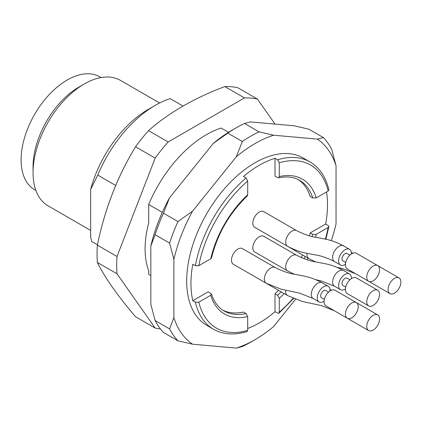 <?xml version="1.0" encoding="UTF-8"?>
<svg xmlns="http://www.w3.org/2000/svg" width="422" height="422" viewBox="0 0 422 422"><rect width="100%" height="100%" fill="white"/><g stroke="black" fill="none" stroke-linecap="round" stroke-linejoin="round"><path stroke-width="0.63" d="M162.301 212.371L148.697 204.512A96.559 55.751 -60 0 1 221.128 128.051L228.529 132.323M183.006 106.038L170.161 98.627A96.559 55.751 120 0 0 155.333 105.305A96.559 55.751 120 0 0 97.725 175.088L115.707 185.469M155.333 105.305L148.27 109.382A86.568 49.981 120 0 0 90.661 189.436L97.725 175.088M97.45 244.797L91.806 241.542L90.661 237.211L90.661 189.436M101.064 77.548L99.777 76.804A65.178 37.632 120 0 0 34.599 114.436A65.178 37.632 120 0 0 34.599 189.7L35.886 190.438M159.611 102.989L120.465 80.391A72.42 41.81 120 0 0 84.258 83.978L79.136 86.932A65.178 37.632 120 0 0 33.048 166.759L33.048 172.672A72.42 41.81 120 0 0 48.05 205.825L90.661 230.428M84.258 83.978A72.42 41.81 120 0 0 33.048 172.672M148.697 204.512L148.697 222.943A86.568 49.981 -60 0 0 148.697 270.718L148.697 274.384L150.828 275.619L148.697 274.384M160.455 328.954A126.737 73.17 -60 0 1 155.175 328.073L117.005 273.772A126.737 73.17 -60 0 1 117.005 256.486L155.175 158.113A126.737 73.17 -60 0 1 168.135 141.982L244.475 97.909A126.737 73.17 -60 0 1 257.441 99.07L275.033 124.094M257.441 99.07L237.808 87.734A126.737 73.17 120 0 0 224.847 86.579C194.152 98.104 168.705 112.795 148.507 130.651A126.737 73.17 120 0 0 135.541 146.777C117.511 176.322 104.788 209.112 97.371 245.15A126.737 73.17 120 0 0 97.371 262.437C104.672 277.359 117.395 295.458 135.541 316.743L155.175 328.073M97.371 262.437L117.005 273.772M97.371 245.15L117.005 256.486M135.541 146.777L155.175 158.113M148.507 130.651L168.135 141.982M224.847 86.579L244.475 97.909M388.098 289.455A9.052 5.228 120 0 0 389.97 293.601A9.052 5.228 120 0 0 399.027 288.374A9.052 5.228 120 0 0 399.027 277.919A9.052 5.228 120 0 0 394.501 278.367A9.052 5.228 120 0 0 388.098 289.455M366.76 301.772A9.052 5.228 120 0 0 368.638 305.918A9.052 5.228 120 0 0 377.69 300.691A9.052 5.228 120 0 0 377.69 290.236A9.052 5.228 120 0 0 373.164 290.684A9.052 5.228 120 0 0 366.76 301.772M366.76 326.412A9.052 5.228 120 0 0 368.638 330.558A9.052 5.228 120 0 0 377.69 325.33A9.052 5.228 120 0 0 377.69 314.875A9.052 5.228 120 0 0 373.164 315.324A9.052 5.228 120 0 0 366.76 326.412M345.423 314.095A9.052 5.228 120 0 0 347.301 318.235A9.052 5.228 120 0 0 356.353 313.008A9.052 5.228 120 0 0 356.353 302.558A9.052 5.228 120 0 0 351.827 303.007A9.052 5.228 120 0 0 345.423 314.095M366.76 277.138A9.052 5.228 120 0 0 368.638 281.279A9.052 5.228 120 0 0 377.69 276.051A9.052 5.228 120 0 0 377.69 265.602A9.052 5.228 120 0 0 373.164 266.05A9.052 5.228 120 0 0 366.76 277.138M377.69 290.236L356.353 277.919A9.052 5.228 120 0 0 351.827 278.367A9.052 5.228 120 0 0 345.913 286.343A9.052 5.228 120 0 0 347.301 293.601L368.638 305.918M356.353 302.558L335.015 290.236A9.052 5.228 120 0 0 330.489 290.684A9.052 5.228 120 0 0 324.576 298.665A9.052 5.228 120 0 0 325.963 305.918L368.638 330.558M377.69 265.602L356.353 253.279A9.052 5.228 120 0 0 351.827 253.727A9.052 5.228 120 0 0 345.913 261.709A9.052 5.228 120 0 0 347.301 268.962L389.97 293.601M345.708 287.108L342.886 285.478A4.225 2.437 -60 0 1 342.01 283.542A4.225 2.437 -60 0 1 343.856 279.29A4.225 2.437 -60 0 1 347.111 278.156L349.933 279.791M324.37 299.425L321.548 297.795A4.225 2.437 -60 0 1 320.673 295.859A4.225 2.437 -60 0 1 322.519 291.607A4.225 2.437 -60 0 1 325.773 290.478L328.596 292.108M345.708 262.468L342.886 260.838A4.225 2.437 -60 0 1 342.01 258.902A4.225 2.437 -60 0 1 343.856 254.651A4.225 2.437 -60 0 1 347.111 253.522L349.933 255.152M351.384 278.641A9.052 5.228 120 0 0 349.522 273.978A9.052 5.228 120 0 0 344.996 274.427A9.052 5.228 120 0 0 339.082 282.402A9.052 5.228 120 0 0 340.47 289.656A9.052 5.228 120 0 0 345.439 288.938M330.046 290.958A9.052 5.228 120 0 0 328.184 286.295A9.052 5.228 120 0 0 323.658 286.744A9.052 5.228 120 0 0 317.745 294.72A9.052 5.228 120 0 0 319.132 301.978A9.052 5.228 120 0 0 324.101 301.255M351.384 254.002A9.052 5.228 120 0 0 349.522 249.339A9.052 5.228 120 0 0 344.996 249.787A9.052 5.228 120 0 0 339.082 257.763A9.052 5.228 120 0 0 340.47 265.021A9.052 5.228 120 0 0 345.439 264.299M316.226 234.368L312.734 234.416L310.175 232.939L325.652 224.003L328.669 225.854L328.849 226.756L328.163 227.479L316.226 234.368A77.854 44.948 -60 0 1 315.55 237.19M277.57 295.321L279.28 298.365L279.28 312.148L278.895 313.208L278.441 313.409L275.012 311.71L275.012 293.839L277.57 295.321A75.438 43.556 120 0 0 281.11 291.85M298.222 179.582A75.438 43.556 120 0 1 310.175 196.473L312.734 197.95L316.226 197.907L328.163 191.013L328.886 189.81M279.28 176.575L278.873 177.673L278.414 177.868L275.012 176.169L275.012 158.303L277.57 159.78L279.28 162.792L279.28 176.575A77.854 44.948 -60 0 1 316.226 197.907M192.796 300.707L208.268 291.771L211.48 293.981L210.752 295.263L198.815 302.157L195.354 302.184L192.796 300.707A96.559 55.751 120 0 1 192.796 264.241L195.354 265.718L198.815 265.691L210.752 258.802L211.491 257.953M247.334 195.866L247.698 194.806L247.698 181.022L245.994 178.01L243.431 176.533A96.559 55.751 120 0 1 275.012 158.303M275.012 293.839A75.438 43.556 120 0 0 278.552 290.373M292.066 273.693A75.438 43.556 120 0 0 292.293 273.361M301.324 257.636A75.438 43.556 120 0 0 302.579 254.967M309.468 235.792A75.438 43.556 120 0 0 310.175 232.939M275.993 239.622A9.052 5.228 120 0 0 276.03 239.643L308.893 258.612L315.371 261.793M287.546 270.929A9.052 5.228 -60 0 1 286.169 263.666A9.052 5.228 -60 0 1 292.093 255.695A9.052 5.228 -60 0 1 296.608 255.252L263.75 236.283A9.052 5.228 120 0 0 259.235 236.726A9.052 5.228 120 0 0 253.311 244.702A9.052 5.228 120 0 0 254.698 251.96L287.556 270.935L294.034 274.11M254.656 276.579A9.052 5.228 120 0 0 254.698 276.6L287.556 295.569L302.257 301.456L321.095 305.528L334.498 310.845A9.052 5.228 120 0 1 334.461 310.824M242.413 248.6A9.052 5.228 120 0 0 237.897 249.043A9.052 5.228 120 0 0 231.973 257.019A9.052 5.228 120 0 0 233.361 264.277L266.219 283.252L280.92 289.139L299.757 293.206L313.161 298.528A9.052 5.228 120 0 1 311.774 291.275A9.052 5.228 120 0 1 317.687 283.294A9.052 5.228 120 0 1 322.213 282.846C315.529 279.258 309.11 276.938 302.943 275.888L295.331 274.374C289.576 273.693 282.888 271.425 275.271 267.569L242.413 248.6M263.75 211.644A9.052 5.228 120 0 0 254.698 216.871A9.052 5.228 120 0 0 254.698 227.321L287.556 246.295C294.234 249.882 300.659 252.203 306.826 253.253L314.432 254.767C320.192 255.447 326.876 257.715 334.498 261.571A9.052 5.228 120 0 1 333.111 254.313A9.052 5.228 120 0 1 339.024 246.337A9.052 5.228 120 0 1 343.55 245.889C336.867 242.302 330.447 239.981 324.281 238.931L316.669 237.417C310.914 236.737 304.225 234.468 296.608 230.612L263.75 211.644M247.018 331.608L247.698 330.379L247.698 316.595L245.994 313.551L243.431 312.074A75.438 43.556 120 0 1 222.827 310.165M247.698 328.485A96.559 55.751 120 0 0 275.012 311.71M325.652 224.003A96.559 55.751 120 0 0 326.522 191.963M277.57 159.78A96.559 55.751 -60 0 1 310.064 161.974L303.233 158.034A96.559 55.751 120 0 0 221.661 192.047A96.559 55.751 120 0 0 188.528 298.243A96.559 55.751 120 0 0 206.674 325.283L213.5 329.223A96.559 55.751 -60 0 1 195.354 302.184M242.323 141.486L227.817 133.109A126.131 72.821 -60 0 1 236.178 127.829A126.131 72.821 -60 0 1 244.538 123.456L259.05 131.833A126.131 72.821 120 0 0 242.323 141.486L236.283 156.778A120.096 69.34 -60 0 1 273.63 135.219L317.36 139.123A120.096 69.34 -60 0 1 336.033 165.688L336.033 224.003A120.096 69.34 -60 0 1 331.249 240.672M259.05 131.833L273.63 135.219M169.607 243.104L155.096 234.727A126.131 72.821 -60 0 1 163.462 213.173L177.968 221.55A126.131 72.821 120 0 0 169.607 243.104L173.875 259.314A120.096 69.34 -60 0 1 192.548 211.185L236.283 156.778M177.968 221.55L192.548 211.185M177.968 340.807L163.462 332.43A126.131 72.821 -60 0 1 155.096 320.535L169.607 328.912A126.131 72.821 120 0 0 177.968 340.807L192.548 344.194A120.096 69.34 -60 0 1 173.875 317.624L173.875 259.314M169.607 328.912L173.875 317.624M236.283 348.097L242.323 346.557A126.131 72.821 120 0 0 250.689 342.179L254.957 339.715A120.096 69.34 -60 0 1 236.283 348.097L192.548 344.194M295.5 299.325L273.63 326.538A120.096 69.34 -60 0 1 254.957 339.715M317.36 139.123L323.405 137.583L308.899 129.206L294.319 125.819L250.584 121.911L244.538 123.456M323.405 137.583A126.131 72.821 120 0 1 331.766 149.478L336.033 165.688M227.817 133.109L213.237 143.475L169.502 197.881L163.462 213.173M236.178 127.829L231.91 130.292A120.096 69.34 120 0 0 213.237 143.475M169.502 197.881A120.096 69.34 120 0 0 150.828 246.01L150.828 304.32L155.096 320.535M155.096 234.727L150.828 246.01M349.522 273.978L343.55 270.528A9.052 5.228 120 0 0 339.024 270.977A9.052 5.228 120 0 0 333.111 278.953A9.052 5.228 120 0 0 334.498 286.206L321.095 280.888L315.73 279.67M308.883 258.607A9.052 5.228 -60 0 1 307.089 253.311M287.546 295.564A9.052 5.228 -60 0 1 285.752 290.267M266.208 283.246A9.052 5.228 -60 0 1 264.831 275.983A9.052 5.228 -60 0 1 270.755 268.012A9.052 5.228 -60 0 1 275.271 267.569M287.546 246.29A9.052 5.228 -60 0 1 287.561 235.829A9.052 5.228 -60 0 1 296.613 230.618M308.071 258.137A77.854 44.948 -60 0 1 307.285 259.815M284.133 293.596A77.854 44.948 -60 0 1 279.28 298.365M304.067 258.739A75.438 43.556 120 0 0 305.138 256.449M312.233 236.473A75.438 43.556 120 0 0 312.734 234.416M279.28 312.148A94.148 54.354 120 0 0 293.09 298.349M325.378 239.174A94.148 54.354 120 0 0 328.163 227.479M312.734 197.95A75.438 43.556 120 0 0 299.499 180.268C293.712 176.902 286.686 176.106 278.414 177.873M328.163 191.013A94.148 54.354 120 0 0 279.28 162.792M247.698 181.022A94.148 54.354 120 0 0 198.815 265.691M210.752 258.802A77.854 44.948 -60 0 1 247.698 194.806M247.698 316.595A77.854 44.948 -60 0 1 210.752 295.263M198.815 302.157A94.148 54.354 120 0 0 247.698 330.379M211.443 293.87C214.049 301.915 218.258 307.601 224.061 310.93A75.438 43.556 120 0 0 245.994 313.551M195.354 265.718A96.559 55.751 -60 0 1 245.994 178.01M399.027 277.919L377.727 265.623M377.69 314.875L356.39 302.579M361.807 277.338L355.836 273.889L342.432 268.571L337.067 267.348M340.47 289.656L334.498 286.206M340.47 314.295L334.498 310.845M328.184 286.295L322.213 282.846M319.132 301.978L313.161 298.528M349.522 249.339L343.55 245.889M340.47 265.021L334.498 261.571M353.093 253.142L351.352 252.636M343.55 270.528C336.867 266.941 330.447 264.62 324.281 263.571L316.669 262.051C310.914 261.376 304.225 259.108 296.608 255.252M331.755 290.099L330.015 289.597M211.464 258.064C217.478 233.857 229.462 213.099 247.419 195.792M213.5 329.223C223.032 334.588 234.173 335.39 246.923 331.634M328.87 226.709L325.868 239.285M293.548 298.549L278.968 313.145M328.859 189.71C325.737 176.792 319.47 167.55 310.064 161.974"/></g></svg>
